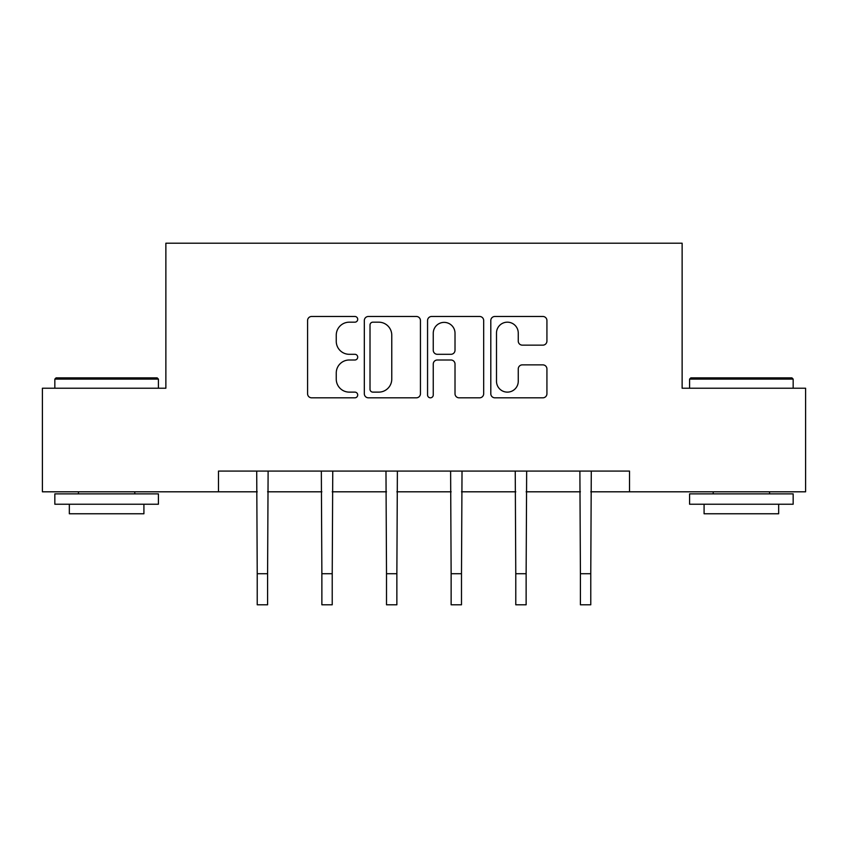 <?xml version="1.0" encoding="UTF-8"?>
<svg xmlns="http://www.w3.org/2000/svg" width="848" height="848" viewBox="0 0 848 848"><rect width="100%" height="100%" fill="white"/><g stroke="black" fill="none" stroke-linecap="round" stroke-linejoin="round"><path stroke-width="1.27" d="M357.708 319.325A2.851 2.851 0 0 0 354.867 316.474L311.651 316.474A4.07 4.07 0 0 0 307.58 320.544L307.58 393.748A4.07 4.07 0 0 0 311.651 397.818L354.867 397.818A2.851 2.851 0 0 0 357.708 394.967A2.851 2.851 0 0 0 354.867 392.126L349.27 392.126A13.017 13.017 0 0 1 336.253 379.109L336.253 373.003A13.017 13.017 0 0 1 349.27 359.997L354.867 359.997A2.851 2.851 0 0 0 357.708 357.146A2.851 2.851 0 0 0 354.867 354.305L349.27 354.305A13.017 13.017 0 0 1 336.253 341.288L336.253 335.183A13.017 13.017 0 0 1 349.27 322.176L354.867 322.176A2.851 2.851 0 0 0 357.708 319.325M542.858 345.147A4.07 4.07 0 0 0 546.928 341.087L546.928 320.544A4.07 4.07 0 0 0 542.858 316.474L494.872 316.474A4.07 4.07 0 0 0 490.801 320.544L490.801 393.748A4.07 4.07 0 0 0 494.872 397.818L542.858 397.818A4.07 4.07 0 0 0 546.928 393.748L546.928 368.944A4.07 4.07 0 0 0 542.858 364.873L522.315 364.873A4.07 4.07 0 0 0 518.255 368.944L518.255 381.24A10.876 10.876 0 0 1 507.369 392.126A10.876 10.876 0 0 1 496.493 381.24L496.493 333.052A10.876 10.876 0 0 1 507.369 322.176A10.876 10.876 0 0 1 518.255 333.052L518.255 341.087A4.07 4.07 0 0 0 522.315 345.147L542.858 345.147M218.487 491.808L42.4 491.808L42.4 388.225L165.869 388.225L165.869 243.206L682.131 243.206L682.131 388.225L805.6 388.225L805.6 491.808L629.513 491.808L629.513 471.085L218.487 471.085L218.487 491.808L257.23 491.808M420.438 320.544A4.07 4.07 0 0 0 416.379 316.474L368.382 316.474A4.07 4.07 0 0 0 364.322 320.544L364.322 393.748A4.07 4.07 0 0 0 368.382 397.818L416.379 397.818A4.07 4.07 0 0 0 420.438 393.748L420.438 320.544M431.621 316.474L479.618 316.474A4.07 4.07 0 0 1 483.678 320.544L483.678 393.748A4.07 4.07 0 0 1 479.618 397.818L459.075 397.818A4.07 4.07 0 0 1 455.016 393.748L455.016 364.057A4.07 4.07 0 0 0 450.945 359.997L437.324 359.997A4.07 4.07 0 0 0 433.254 364.057L433.254 394.967A2.851 2.851 0 0 1 430.402 397.818A2.851 2.851 0 0 1 427.562 394.967L427.562 320.544A4.07 4.07 0 0 1 431.621 316.474M267.586 491.808L321.869 491.808M332.225 491.808L386.508 491.808M396.864 491.808L451.136 491.808M461.492 491.808L515.775 491.808M526.131 491.808L580.414 491.808M590.77 491.808L629.513 491.808M372.855 322.176A2.851 2.851 0 0 0 370.014 325.017L370.014 389.274A2.851 2.851 0 0 0 372.855 392.126L378.759 392.126A13.017 13.017 0 0 0 391.765 379.109L391.765 335.183A13.017 13.017 0 0 0 378.759 322.176L372.855 322.176M455.016 333.253A10.876 10.876 0 0 0 444.129 322.378A10.876 10.876 0 0 0 433.254 333.253L433.254 350.235A4.07 4.07 0 0 0 437.324 354.305L450.945 354.305A4.07 4.07 0 0 0 455.016 350.235L455.016 333.253M256.711 471.085L257.23 573.714L267.586 573.714L268.116 471.085M257.23 573.714L257.23 604.794L267.586 604.794L267.586 573.714M56.074 377.869L157.166 377.869L158.417 379.109L54.834 379.109L56.074 377.869M106.625 504.231L54.834 504.231L54.834 493.875L158.417 493.875L158.417 504.231L106.625 504.231M143.916 504.231L143.916 513.761L69.335 513.761L69.335 504.231M690.834 377.869L791.926 377.869L793.166 379.109L689.583 379.109L690.834 377.869M741.375 504.231L689.583 504.231L689.583 493.875L793.166 493.875L793.166 504.231L741.375 504.231M778.665 504.231L778.665 513.761L704.084 513.761L704.084 504.231M321.339 471.085L321.869 573.714L332.225 573.714L332.755 471.085M321.869 573.714L321.869 604.794L332.225 604.794L332.225 573.714M385.978 471.085L386.508 573.714L396.864 573.714L397.383 471.085M386.508 573.714L386.508 604.794L396.864 604.794L396.864 573.714M450.617 471.085L451.136 573.714L461.492 573.714L462.022 471.085M451.136 573.714L451.136 604.794L461.492 604.794L461.492 573.714M515.245 471.085L515.775 573.714L526.131 573.714L526.661 471.085M515.775 573.714L515.775 604.794L526.131 604.794L526.131 573.714M579.884 471.085L580.414 573.714L590.77 573.714L591.289 471.085M580.414 573.714L580.414 604.794L590.77 604.794L590.77 573.714M54.834 388.225L54.834 379.109M78.451 493.875L78.451 491.808M134.8 493.875L134.8 491.808M158.417 388.225L158.417 379.109M689.583 388.225L689.583 379.109M713.2 493.875L713.2 491.808M769.549 493.875L769.549 491.808M793.166 388.225L793.166 379.109"/></g></svg>
